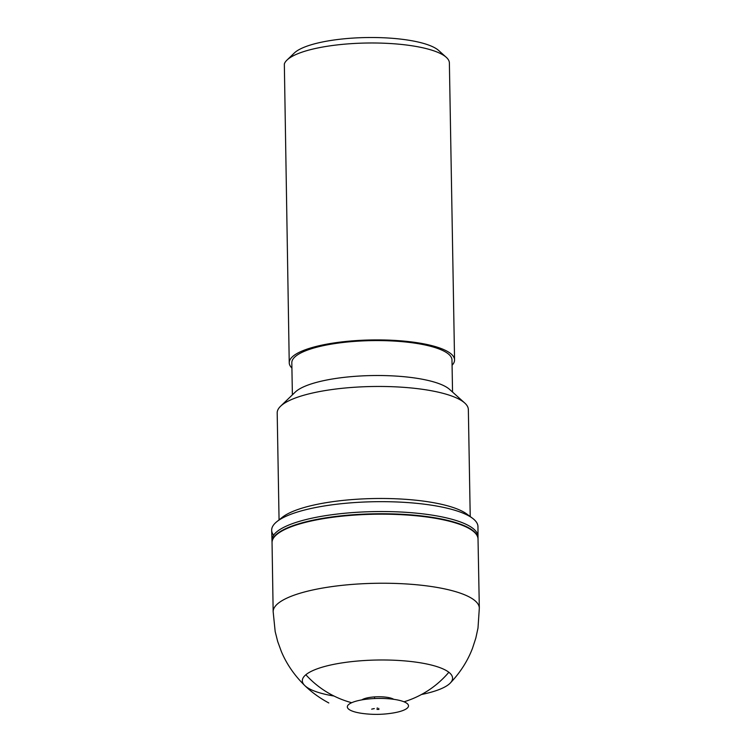 <?xml version="1.0" encoding="UTF-8"?>
<svg xmlns="http://www.w3.org/2000/svg" width="751" height="751" viewBox="0 0 751 751"><rect width="100%" height="100%" fill="white"/><g stroke="black" fill="none" stroke-linecap="round" stroke-linejoin="round"><path stroke-width="1.13" d="M279.062 519.899L277.194 412.919A95.593 24.745 -1 0 1 280.574 406.235A95.593 24.745 -1 0 1 331.388 389.619A95.593 24.745 -1 0 1 439.485 392.444A95.593 24.745 -1 0 1 464.738 403.015A95.593 24.745 -1 0 1 468.352 409.586L470.22 516.566M361.851 699.885A17.095 4.422 -1 0 1 377.762 696.768A17.095 4.422 -1 0 1 393.759 699.322M280.574 406.235L295.265 392.078A80.094 20.728 -1 0 1 372.149 375.556A80.094 20.728 -1 0 1 449.567 389.384L464.738 403.015M292.383 394.848L291.82 362.742A80.094 20.728 -1 0 1 337.227 343.226A80.094 20.728 -1 0 1 451.98 359.954L452.543 392.06M291.914 368.056A82.676 21.394 -1 0 1 289.238 362.789L284.338 63.995A82.676 21.394 -1 0 1 286.985 60.08A82.676 21.394 -1 0 1 366.347 43.032A82.676 21.394 -1 0 1 446.263 57.301A82.676 21.394 -1 0 1 449.38 62.981L454.562 359.907A82.676 21.394 -1 0 1 452.074 365.258M286.985 60.08L294.326 53.002A74.922 19.395 -1 0 1 366.253 37.55A74.922 19.395 -1 0 1 438.668 50.486L446.263 57.301M289.238 362.789A82.676 21.394 -1 0 1 289.52 360.921A82.676 21.394 -1 0 1 356.894 340.55A82.676 21.394 -1 0 1 446.413 350.867A82.676 21.394 -1 0 1 454.562 359.907M276.978 521.56L282.198 517.392A97.405 25.205 -1 0 1 329.989 502.072A97.405 25.205 -1 0 1 332.571 501.696A97.405 25.205 -1 0 1 466.991 514.163L472.37 518.152A103.169 26.698 -1 0 1 477.965 526.723L478.011 536.533A103.037 26.67 -1 0 0 330.384 514.942A103.037 26.67 -1 0 0 329.999 514.989A103.037 26.67 -1 0 0 271.975 540.129L271.674 530.328A103.169 26.698 -1 0 1 276.978 521.56A103.169 26.698 -1 0 1 328.497 505.32A103.169 26.698 -1 0 1 330.158 505.076A103.169 26.698 -1 0 1 472.37 518.152M273.589 535.2A103.169 26.698 -1 0 1 271.674 530.328M377.171 709.348L378.908 709.423L377.171 709.348M364.676 699.434A30.594 7.923 -1 0 1 404.883 702.176A30.594 7.923 -1 0 1 393.58 712.906C383.273 714.661 372.909 714.839 362.508 713.45A30.594 7.923 -1 0 1 347.356 706.541A30.594 7.923 -1 0 1 364.676 699.434M478.021 538.739L478.03 539.162A103.009 26.66 -1 0 0 330.44 517.58A103.009 26.66 -1 0 0 310.473 521.166A103.009 26.66 -1 0 0 272.05 542.757L272.04 542.335A103.009 26.66 -1 0 1 330.365 517.167A103.009 26.66 -1 0 1 330.431 517.157A103.009 26.66 -1 0 1 478.021 538.739L478.011 536.533M371.67 709.16A8.468 2.187 -1 0 1 374.336 708.597L371.67 709.16M272.05 542.757L273.157 611.68A103.103 26.689 -1 0 1 322.254 588.117A103.103 26.689 -1 0 1 331.604 586.644A103.103 26.689 -1 0 1 479.326 608.085L478.03 539.162M333.998 696.036A75.128 19.442 -1 0 1 304.85 685.635A75.128 19.442 -1 0 1 343.686 662.645A75.128 19.442 -1 0 1 344.934 662.466A75.128 19.442 -1 0 1 425.066 663.649A75.128 19.442 -1 0 1 450.234 683.091A75.128 19.442 -1 0 1 421.461 694.506M305.854 674.755A95.077 95.077 0 0 0 351.684 702.711M404.019 701.8A95.077 95.077 0 0 0 448.854 672.258M272.04 542.335L271.975 540.129M374.58 697.923L374.815 698.533M378.908 709.423L378.692 708.315M377.049 709.451L377.265 707.864M450.234 683.091C460.279 672.539 467.713 660.889 472.557 648.132L475.834 638.04L478.002 628.024L479.326 608.085M328.807 702.964C319.71 698.073 311.731 692.3 304.85 685.635C294.439 675.431 286.6 664.044 281.325 651.464L277.692 641.495L275.176 631.553L273.157 611.68"/></g></svg>
